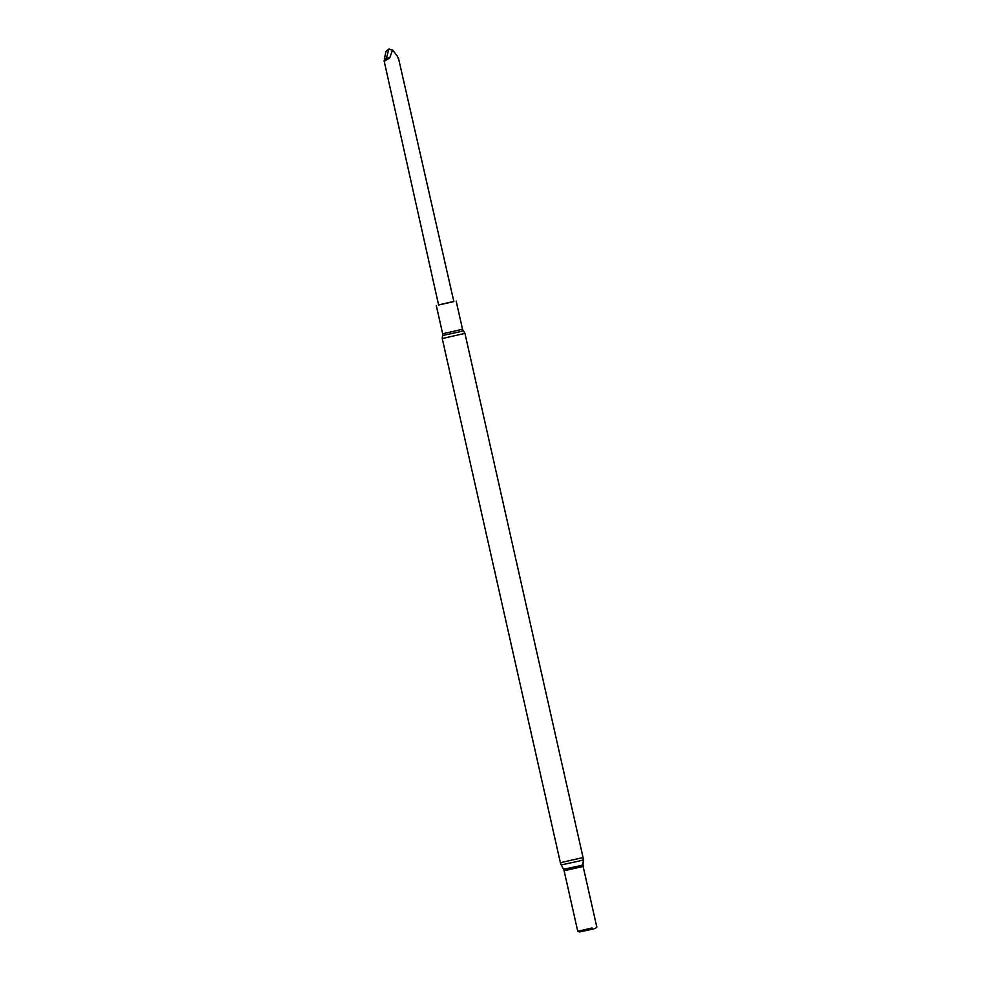 <?xml version="1.0" encoding="UTF-8"?>
<svg xmlns="http://www.w3.org/2000/svg" width="981" height="981" viewBox="0 0 981 981"><rect width="100%" height="100%" fill="white"/><g stroke="black" fill="none" stroke-linecap="round" stroke-linejoin="round"><path stroke-width="1.47" d="M592.021 927.977L577.613 931.325L592.021 927.977M596.926 926.984L595.393 928.394L591.494 929.399L579.612 931.95L577.625 931.337M384.368 58.934L386.391 58.357L388.807 49.185L386.011 51.294L384.368 58.934L385.055 60.834L384.074 60.724L438.605 305.005L453.847 301.572L398.335 57.511M453.823 301.461L438.581 304.895M389.69 57.928L386.391 58.357L385.055 60.834L389.69 57.928L392.584 50.043L397.33 56.125L397.464 57.916M388.451 49.246L392.584 50.043M389.457 49.05L388.807 49.185M583.07 857.578L464.945 333.405L442.235 338.519L560.372 862.691L561.206 864.923L577.809 861.355L583.278 859.945L583.07 857.578L560.372 862.691M583.278 859.945L583.008 864.886L578.189 866.125L563.56 869.276L561.206 864.923M583.008 864.886L583.143 866.468L564.112 870.748L577.699 931.055M458.237 332.13L442.505 335.514L442.652 333.761L462.529 329.285L463.424 330.793L458.237 332.13M563.56 869.276L564.112 870.748M583.143 866.468L596.73 926.763M442.235 338.519L442.505 335.514M464.945 333.405L463.424 330.793M436.287 305.532L442.652 333.761M456.165 301.044L462.529 329.285"/></g></svg>
